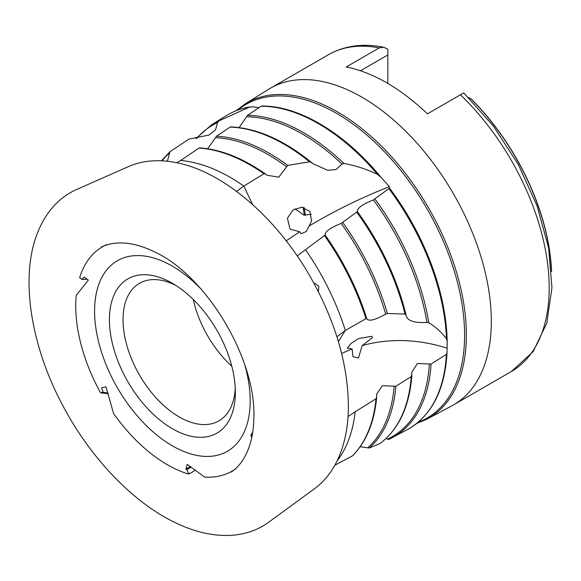<?xml version="1.0" encoding="UTF-8"?>
<svg xmlns="http://www.w3.org/2000/svg" width="581" height="581" viewBox="0 0 581 581"><rect width="100%" height="100%" fill="white"/><g stroke="black" fill="none" stroke-linecap="round" stroke-linejoin="round"><path stroke-width="0.87" d="M104.173 245.828A129.57 74.811 60 0 0 79.641 277.711L82.132 279.526L84.092 276.955L88.341 280.115L76.227 295.344A129.57 74.811 60 0 0 75.755 303.812L75.755 304.03A129.57 74.811 60 0 0 100.578 392.792L103.091 392.255L101.66 387.73L106.018 386.873L113.571 413.505A129.57 74.811 60 0 0 119.889 422.002L120.056 422.213A129.57 74.811 60 0 0 185.462 473.079A129.57 74.811 60 0 0 188.288 474.002L188.498 473.268L186.755 469.68L185.913 469.121L187.271 464.393L204.694 477.088A129.57 74.811 60 0 0 211.491 477.11L211.593 477.045M177.074 162.789L180.618 160.516A177.859 102.684 60 0 1 243.831 186.08L236.554 191.41M151.815 250.578L147.407 248.661M297.181 255.901L305.504 249.707A177.859 102.684 60 0 1 345.317 330.444L336.9 336.762M318.344 291.633L318.86 286.418L314.771 283.187M348.026 416.577L355.144 411.798A177.859 102.684 60 0 1 337.067 460.936M252.466 433.913L250.854 435.14L252.757 432.104M251.776 437.566L250.854 435.14M244.855 365.18A110.027 63.525 60 0 1 187.765 452.955A110.027 63.525 60 0 1 94.972 320.24A110.027 63.525 60 0 1 172.39 266.178A110.027 63.525 60 0 1 200.692 288.677M233.722 470.174A129.57 74.811 60 0 1 211.658 477.103L211.491 477.11M185.913 469.121L190.408 466.521M186.755 469.68L191.236 467.095M188.288 474.002L190.19 473.413L188.498 473.268M190.19 473.413L195.405 470.058M82.132 279.526L87.172 279.243M355.144 411.798L376.03 398.719L376.648 397.266L376.561 394.303L382.363 385.704L395.893 386.242L411.254 376.568L411.856 375.108L411.747 372.298L417.434 363.51L431.08 364.055L446.411 354.345L447.014 352.87L447.123 348.193A144.408 120.725 32 0 0 362.137 345.651L372.341 337.699L371.731 336.319L358.76 338.512L351.091 343.429L347.351 348.084L352.137 348.978L352.957 356.705L358.477 357.969L362.137 345.651M376.03 398.719A178.636 103.135 60 0 1 352.406 455.896L352.667 455.707C366.226 441.88 374.229 422.532 376.655 397.665L376.648 397.266M411.254 376.568A179.943 103.89 60 0 1 379.901 443.572L379.981 443.528C398.784 429.315 409.409 406.642 411.871 375.486L411.856 375.108M446.411 354.345A181.243 104.645 60 0 1 407.346 429.606C431.501 415.938 444.726 390.483 447.029 353.233L447.014 352.87M352.137 348.978A144.408 120.725 32 0 0 341.657 353.575M305.504 249.707L325.142 235.065L327.241 238.065A177.83 102.67 60 0 1 351.963 280.884A177.83 102.67 60 0 1 366.778 318.693M325.149 235.073L327.241 238.065A177.83 102.67 60 0 0 325.149 235.073C324.866 231.681 330.219 227.796 341.192 223.402L357.373 211.6C357.032 208.238 362.362 204.345 373.394 199.944L389.546 188.135M389.56 188.157L396.424 197.7A180.437 104.181 60 0 0 389.56 188.157L389.452 186.661A144.408 37.663 -25.4 0 0 309.121 226.031L311.561 221.129L309.905 211.44L301.684 207.206L292.882 210.126L287.428 218.202L290.013 229.146L299.832 231.783L300.958 233.773L306.223 231.558L309.121 226.031M299.832 231.783A144.408 37.663 -25.4 0 0 286.208 240.861M180.618 160.516L199.007 148.061L200.053 148.119M207.628 148.736L216.517 136.237L230.069 127.094L231.115 127.159M239.111 127.58L247.579 115.314L261.123 106.214L262.169 106.287M103.091 392.255L107.957 393.134M100.578 392.792L108.139 393.736M259.046 107.608L253.331 106.853L249.467 107.129L218.717 120.993L217.599 122.62L215.457 129.919L209.051 135.032L188.985 139.07L169.921 151.772L161.453 160.799M447.123 348.193L447.196 340.924C446.273 308.947 437.711 275.692 421.515 241.151A180.437 104.181 60 0 1 447.167 340.539M389.452 186.661L380.845 177.089C344.758 133.1 298.895 105.597 261.668 106.025M381.201 177.525L377.497 174.38C366.749 169.187 355.528 165.541 343.836 163.428L341.984 164.132L335.876 169.594L327.59 170.255L312.948 163.704L311.605 162.527C283.71 139.898 256.715 128.023 230.635 126.905M169.921 151.772L167.386 161.249M311.765 162.665L309.571 161.801L287.689 165.382L278.742 177.198L266.962 175.215L265.401 173.973C242.655 158.025 220.722 149.324 199.603 147.864M265.59 174.126L263.934 173.763L243.831 186.08L252.612 204.585M447.181 341.301L446.513 338.919C441.887 332.528 435.968 327.11 428.749 322.673L426.904 322.397C413.781 323.189 406.816 320.661 406.003 314.808L405.996 314.749C401.609 296.782 395.189 278.873 386.735 261.022A179.137 103.425 60 0 1 405.974 314.691M406.09 315.243L405.03 314.052L387.36 313.5L385.682 314.139C374.999 320.095 368.703 321.627 366.785 318.729L365.928 318.686L345.317 330.444L338.374 341.563M366.822 318.875L351.963 280.884M431.08 364.055A180.676 104.311 60 0 1 392.219 437.682A180.676 104.311 60 0 1 388.544 439.49L386.053 438.473M379.901 443.572L369.262 448.009L360.169 446.753M352.406 455.896L334.823 465.236M468.424 97.463L471.569 99.322A172.513 99.605 60 0 1 550.418 256.809A172.513 99.605 60 0 1 551.572 271.632M387.839 83.461L387.839 54.963L360.452 70.773M463.631 92.953L427.427 113.854A182.913 105.604 -120 0 0 386.815 82.865A182.913 105.604 -120 0 0 346.211 66.975L379.226 47.911L383.758 47.264L387.839 49.196L387.839 54.963M172.39 283.303L172.39 283.303A89.053 51.411 60 0 1 235.356 392.371A89.053 51.411 60 0 1 172.39 428.727A89.053 51.411 60 0 1 109.417 319.659A89.053 51.411 60 0 1 172.39 283.303M235.254 388.268A79.423 45.855 60 0 1 218.906 420.869A79.423 45.855 60 0 1 139.484 375.014A79.423 45.855 60 0 1 139.484 283.303A79.423 45.855 60 0 1 175.89 285.438M231.79 366.183A79.423 45.855 60 0 1 193.284 299.491M294.966 208.79L303.841 215.086L311.409 214.324M303.188 207.366A105.895 61.143 -120 0 0 304.357 215.217M305.432 215.413A106.621 61.557 60 0 1 304.19 207.584M236.039 110.746L244.95 104.028L268.778 89.191A182.913 105.604 60 0 1 270.514 88.152A182.913 105.604 60 0 1 361.97 97.209A182.913 105.604 60 0 1 481.467 258.392A182.913 105.604 60 0 1 453.427 404.964A182.913 105.604 60 0 1 451.655 405.952L426.897 419.17L416.621 423.527M237.847 110.056A181.09 104.551 60 0 1 336.552 113.375A181.09 104.551 60 0 1 457.044 280.754A181.09 104.551 60 0 1 418.117 422.307M396.424 197.7A180.437 104.181 60 0 1 421.515 241.151M319.623 123.68A180.437 104.181 60 0 1 380.802 177.038M195.971 138.554L211.578 124.799L226.132 115.735A181.243 104.645 60 0 1 249.467 107.129M211.578 124.799A180.676 104.311 60 0 1 218.717 120.993M196.639 138.503A179.783 103.796 60 0 1 217.599 122.62M162.012 160.828A178.476 103.048 60 0 1 169.34 153.123M261.123 106.214A181.243 104.645 60 0 1 377.497 174.38M247.579 115.314A180.676 104.311 60 0 1 343.836 163.428M246.562 116.766A179.783 103.796 60 0 1 341.984 164.132M230.069 127.094A179.943 103.89 60 0 1 309.571 161.801M216.517 136.237A179.369 103.556 60 0 1 287.689 165.382M215.5 137.682A178.476 103.048 60 0 1 286.535 166.732M199.007 148.061A178.636 103.135 60 0 1 263.934 173.763M389.059 188.89A181.243 104.645 60 0 1 446.513 338.919M375.028 199.123A180.676 104.311 60 0 1 428.749 322.673M373.394 199.944A179.783 103.796 60 0 1 426.904 322.397M361.832 217.882L357.388 211.615A179.137 103.425 60 0 1 361.832 217.882A179.137 103.425 60 0 1 386.735 261.022M356.879 212.348A179.943 103.89 60 0 1 405.03 314.052M342.819 222.581A179.369 103.556 60 0 1 387.36 313.5M341.192 223.402A178.476 103.048 60 0 1 385.682 314.139M324.634 235.806A178.636 103.135 60 0 1 365.928 318.686M429.352 364.055A179.783 103.796 60 0 1 387.44 439.149M395.893 386.242A179.369 103.556 60 0 1 369.262 448.009M394.165 386.249A178.476 103.048 60 0 1 367.62 447.944M470.893 98.835A172.913 99.83 60 0 1 551.369 268.872M460.442 94.797A182.913 105.604 60 0 1 511.287 371.564L533.089 351.73L546.801 323.065L551.95 287.762L548.595 247.964L537.105 206.001L518.267 164.452L493.284 125.939L463.725 92.895M270.514 88.152L328.381 54.745A182.913 105.604 60 0 1 379.226 47.911M244.95 104.028A181.984 105.067 60 0 1 337.67 112.002A181.984 105.067 60 0 1 457.022 273.956A181.984 105.067 60 0 1 426.897 419.17M447.014 344.526L447.014 344.148M226.132 115.735C233.526 111.145 241.711 108.182 250.687 106.831M388.529 439.497L407.346 429.606M550.418 256.809L551.58 271.683M328.381 54.745C344.642 45.616 363.096 43.125 383.758 47.264M453.427 404.964L511.287 371.564M106.657 244.63L101.348 247.041C104.435 245.516 108.124 244.369 112.424 243.599C124.93 241.522 138.99 244.289 154.604 251.914C206.567 275.815 256.519 359.486 253.853 418.276C253.49 446.716 242.379 464.989 231.245 472.019L235.988 468.627M348.368 408.269C348.099 424.98 345.448 439.955 340.422 453.195C334.533 468.475 325.919 480.313 314.575 488.694L268.11 522.631C258.639 529.414 247.673 533.525 235.211 534.978C214.338 537.156 192.129 531.905 168.57 519.24C129.49 498.36 90.643 457.022 64.578 408.864C31.461 348.782 20.023 280.078 36.523 235.552C43.03 217.577 53.169 203.989 66.931 194.78C71.39 192.158 71.855 191.628 76.561 189.529L129.803 166.013C144.458 160.015 161.031 159.114 179.507 163.334C225.428 173.53 277.079 218.63 310.094 276.411C335.695 321.605 348.455 365.558 348.368 408.269"/></g></svg>
